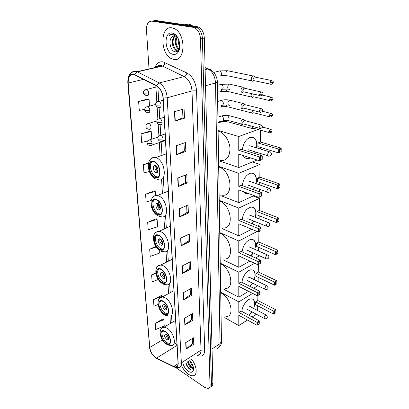 <?xml version="1.0" encoding="UTF-8"?>
<svg xmlns="http://www.w3.org/2000/svg" width="409" height="409" viewBox="0 0 409 409"><rect width="100%" height="100%" fill="white"/><g stroke="black" fill="none" stroke-linecap="round" stroke-linejoin="round"><path stroke-width="0.61" d="M210.972 386.49C212.245 386.183 212.879 385.114 212.879 383.274L204.336 38.057C203.973 32.853 202.097 29.218 198.713 27.147L197.046 26.605L155.732 20.491L151.708 21.12M209.551 387.497C210.819 387.195 211.453 386.122 211.448 384.281L202.414 38.451C202.041 33.236 200.165 29.591 196.78 27.51L195.113 26.968L153.815 20.813L195.113 26.968L196.78 27.51C200.165 29.591 202.041 33.236 202.414 38.451L211.448 384.281C211.453 386.122 210.819 387.195 209.551 387.497M188.442 374.24C190.205 375.426 191.785 375.917 193.186 375.718C197.813 375.304 196.908 365.666 191.514 359.23C196.908 365.666 197.813 375.304 193.186 375.718C191.785 375.917 190.205 375.426 188.442 374.24C185.63 372.231 183.35 369.373 181.606 365.666C183.35 369.373 185.63 372.231 188.442 374.24M173.523 59.351C185.379 62.853 186.504 33.814 174.3 28.574L172.031 27.838C159.725 25.373 160.052 54.601 171.979 58.86L173.523 59.351C185.379 62.853 186.504 33.814 174.3 28.574L172.031 27.838C159.725 25.373 160.052 54.601 171.979 58.86L173.523 59.351M155.548 357.604C152.317 355.002 150.384 351.622 149.75 347.471L128.201 83.058C128.14 76.468 130.267 73.702 134.581 74.76L156.678 86.089C160.328 88.38 162.45 92.337 163.048 97.956L178.033 363.095C178.104 365.447 177.348 366.73 175.773 366.955L173.702 366.49L155.548 357.604M155.563 357.768L173.738 366.668C176.662 367.834 178.14 366.674 178.176 363.192L163.222 98.007C162.613 92.24 160.435 88.186 156.693 85.839L134.914 74.663C130.307 73.247 128.017 76.033 128.043 83.017L149.622 347.384C150.267 351.638 152.245 355.099 155.563 357.768M148.119 98.932L138.62 101.437L139.29 110.435L144.725 109.295M150.292 131.028L141.044 133.85L141.688 142.419L147.531 141.018M154.336 190.829L145.563 194.198L146.146 202L151.12 200.522M163.007 318.943L155.226 323.253L155.696 329.531L164.244 325.947L163.825 319.7L162.92 318.862M161.417 295.462L153.457 299.618L153.948 306.162L158.073 304.526M156.228 218.738L147.669 222.332L148.227 229.786L157.603 226.76L157.107 219.352L156.136 218.672M175.89 367.676L204.848 387.512L208.12 388.504C209.388 388.207 210.016 387.139 210.006 385.293L200.482 38.85C200.103 33.62 198.222 29.964 194.832 27.878L193.166 27.331L151.882 21.14C148.237 21.202 146.432 24.121 146.468 29.908L149.024 68.927M177.726 178.068L186.801 174.536L187.148 182.992L178.14 186.611L177.726 178.068M176.156 145.737L185.482 142.521L185.844 151.412L176.591 154.72L176.156 145.737M174.505 111.708L184.091 108.85L184.479 118.206L174.965 121.166L174.505 111.708M181.995 266.08L190.395 261.77L190.696 269.107L182.353 273.478L181.995 266.08M183.288 292.757L191.489 288.243L191.775 295.257L183.631 299.823L183.288 292.757M184.525 318.253L192.532 313.555L192.808 320.267L184.853 325.012L184.525 318.253M185.706 342.645L193.529 337.788L193.794 344.214L186.018 349.117L185.706 342.645M179.219 208.835L188.053 205.006L188.385 213.069L179.612 216.964L179.219 208.835M180.635 238.135L189.255 234.055L189.571 241.739L181.013 245.886L180.635 238.135M148.508 162.91L143.36 164.735L143.968 172.905L149.326 171.468M155.855 246.336L149.684 249.229L150.215 256.361L159.372 253.171L159.162 250.022M155.803 272.854L151.611 274.971L152.122 281.796L158.273 279.5M189.571 241.739L188.155 241.065M187.889 234.7L188.16 241.106L181.013 245.886M188.385 213.069L186.944 212.44M186.657 205.615L186.949 212.481L179.612 216.964M193.794 344.214L192.491 343.396M192.286 338.555L192.496 343.442L186.018 349.117M192.808 320.267L191.478 319.48M191.259 314.301L191.484 319.526L184.853 325.012M191.775 295.257L190.42 294.506M190.185 288.959L190.425 294.552L183.631 299.823M190.696 269.107L189.316 268.391M189.065 262.45L189.316 268.437L182.353 273.478M184.479 118.206L182.935 117.756M182.572 109.305L182.935 117.782L174.965 121.166M185.844 151.412L184.336 150.895M184.004 143.032L184.336 150.926L176.591 154.72M187.148 182.992L185.671 182.419M185.364 175.093L185.676 182.455L178.14 186.611M147.669 222.332L157.107 219.352M149.684 249.229L156.279 246.975M151.611 274.971L155.88 273.401M153.457 299.618L162.25 296.188L162.301 296.908M162.25 296.188L161.33 295.385M155.226 323.253L163.825 319.7M145.563 194.198L155.236 191.402L155.507 195.471M155.236 191.402L154.244 190.773M143.36 164.735L148.395 163.421M141.044 133.85L151.223 131.493L151.734 139.121M151.223 131.493L150.195 130.977M138.62 101.437L149.065 99.336L149.52 106.079M149.065 99.336L148.022 98.891M193.518 368.12L192.854 368.407L190.885 367.584C189.234 366.142 188.13 364.209 187.573 361.791M193.508 368.018L191.453 367.21C189.802 365.769 188.697 363.836 188.14 361.423M193.053 366.019C191.489 364.613 190.43 362.773 189.873 360.487M192.414 364.378L191.003 361.924M183.278 364.583C184.444 367.471 186.121 369.705 188.304 371.28C191.565 373.151 193.319 372.333 193.569 368.826C193.37 365.902 192.102 363.085 189.766 360.37M185.834 362.921C186.468 365.472 187.695 367.522 189.51 369.076C191.678 370.615 193.022 370.421 193.554 368.478M191.248 370.027C188.927 368.673 187.179 366.265 186.008 362.809M193.544 368.54L193.058 368.269M192.419 367.819C190.522 366.213 189.137 364.056 188.273 361.336M193.472 368.826L192.705 368.412M166.039 343.325L168.35 344.102C172.327 344.245 169.914 334.521 165.272 331.822L163.084 331.086C159.055 330.907 161.412 340.549 166.039 343.325M162.68 331.137C160.584 333.161 163.334 340.487 167.02 342.727L169.715 343.448M226.499 316.576C234.853 316.223 230.748 297.553 221.187 293.028L220.696 292.783M166.816 339.557L167.828 339.899C169.295 338.718 168.851 336.904 166.478 334.45L165.492 334.122C164.009 335.288 164.454 337.098 166.816 339.557M165.982 334.199C165.906 335.953 166.647 337.461 168.196 338.729L168.713 338.984M168.697 337.967L166.841 334.715M168.554 337.389L167.261 335.124M241.939 311.448C242.031 305.901 247.343 298.739 251.213 298.846C253.544 298.938 254.741 300.595 254.802 303.805L253.815 308.524M257.885 295.518L257.808 300.513L275.932 309.838L275.917 312.721L273.693 314.143L255.605 304.71L255.645 301.862L273.779 311.254L275.932 309.838M257.721 305.809L257.639 310.549M253.871 288.105L257.972 290.395M257.808 300.513L255.645 301.862M252.062 311.924L249.004 315.278M252.655 293.401L238.795 301.852L238.8 312.399L241.07 310.978L259.24 320.82L256.975 322.312L238.8 312.399M256.929 325.247L257.66 324.818L257.696 322.721L256.975 322.312L256.929 325.247L238.8 315.288L238.8 325.595L247.43 320.027M252.154 316.98L256.402 314.24M220.686 292.251L238.795 301.852M238.8 325.595L224.745 317.665M275.983 310.661L274.475 311.658L274.413 313.723M273.693 314.143L273.779 311.254L274.475 311.658M257.696 322.721L259.286 321.673L259.24 320.82M257.66 324.818L259.25 323.764L259.286 321.673M252.675 299.132C254.868 300.773 255.19 303.872 253.631 308.427M251.878 311.822L248.82 315.175M249.403 306.193L248.836 305.871L248.258 306.07M164.065 313.662L166.131 314.342C170.538 314.731 168.206 304.168 163.263 301.53L161.335 300.891C156.867 300.462 159.142 310.937 164.065 313.662M160.773 300.942C158.375 303.013 161.187 310.912 165.083 313.089L167.675 313.708M225.548 288.488C234.766 288.585 230.932 268.335 220.732 263.943L220.231 263.713M164.863 309.746L165.763 310.042C167.429 308.826 167.01 306.934 164.51 304.357L163.636 304.071C161.959 305.272 162.368 307.164 164.863 309.746M164.045 304.148C163.871 306.024 164.617 307.624 166.284 308.953L166.77 309.178M166.831 308.314L164.796 304.552M166.76 307.793L165.19 304.894M242.016 282.409C242.169 276.827 247.174 269.94 251.095 269.833C253.744 269.833 255.109 271.642 255.196 275.257L254.342 279.715M258.396 264.5L258.273 271.98L276.873 280.809L276.857 283.8L274.577 285.201L256.019 276.254L256.06 273.268L274.669 282.159L276.873 280.809M258.186 277.302L258.115 281.556M258.273 271.98L256.06 273.268M252.65 283.212L249.971 286.392M254.618 263.268L238.79 272.22L238.79 283.319L241.121 281.965L259.771 291.295L257.445 292.721L238.79 283.319M257.399 295.814L258.151 295.359L258.186 293.151L257.445 292.721L257.399 295.814L238.79 286.356L238.795 297.195L248.544 291.315M253.657 288.238L257.782 285.748M220.221 263.156L238.79 272.22M238.795 297.195L223.938 289.419M276.929 281.632L275.385 282.583L275.313 284.756M274.577 285.201L274.669 282.159L275.385 282.583M258.186 293.151L259.817 292.149L259.771 291.295M258.151 295.359L259.776 294.357L259.817 292.149M252.767 270.093C255.15 271.734 255.615 274.914 254.158 279.623M252.465 283.12L249.787 286.3M249.643 277.425L248.488 277.256M161.99 282.358L163.748 282.931C168.631 283.631 166.422 272.097 161.136 269.536L159.525 269.015C154.571 268.268 156.729 279.71 161.99 282.358M158.784 269.05C156.044 271.162 158.907 279.72 163.033 281.816L165.502 282.338M224.464 258.969C234.618 259.643 231.167 237.568 220.257 233.355L219.74 233.14M162.802 278.284L163.569 278.534C165.747 278.846 164.776 273.739 162.429 272.593L161.693 272.353C159.796 273.585 160.164 275.564 162.802 278.284M162.02 272.414C161.724 274.434 162.47 276.136 164.27 277.527L164.699 277.711M164.822 276.985L162.68 272.747M164.801 276.494L163.058 273.048M242.097 251.842C243.181 245.032 246.126 240.85 250.932 239.306C253.933 239.188 255.492 241.167 255.61 245.242L254.899 249.388M258.928 231.77L258.764 241.985L277.864 250.252L277.849 253.365L275.508 254.735L256.448 246.341L256.494 243.202L275.605 251.53L277.864 250.252M258.677 247.322L258.616 251.039M258.544 255.369L258.529 256.295L255.518 257.977M258.764 241.985L256.494 243.202M253.283 252.997L251.034 255.927M257.108 231.494L238.779 241.003L238.779 252.701L241.172 251.417L260.328 260.175L257.941 261.525L238.779 252.701M258.662 264.311L258.703 261.98L257.941 261.525L257.89 264.787L260.334 263.36L257.89 264.787L238.784 255.906L238.784 267.317L249.935 261.09M219.73 232.552L238.779 241.003M238.784 267.317L223.033 259.735M277.849 253.365L275.508 254.735L275.605 251.53L276.341 251.975L276.269 254.265M277.926 251.08L276.341 251.975M258.703 261.98L260.375 261.029L260.328 260.175M260.334 263.36L260.375 261.029M252.834 239.521C255.415 241.152 256.039 244.413 254.71 249.301M253.089 252.91L250.84 255.84M249.889 247.154L248.728 246.949M159.791 249.27L161.197 249.725C166.581 250.809 164.556 238.15 158.891 235.707L157.649 235.303C152.174 234.163 154.162 246.724 159.791 249.27M156.708 235.308C153.59 237.45 156.489 246.775 160.87 248.759L163.176 249.188M223.253 227.9C234.403 229.296 231.463 205.124 219.756 201.136L219.224 200.942M160.625 245.022L161.228 245.221C163.636 245.702 162.746 240.098 160.231 238.999L159.658 238.815C157.235 238.319 158.119 243.907 160.625 245.022M159.893 238.866C159.454 241.039 160.2 242.854 162.138 244.311L162.501 244.459M162.664 243.846L160.466 239.137M162.69 243.375L160.849 239.413M242.184 219.623C243.202 212.951 246.049 208.794 250.727 207.148C254.112 206.877 255.881 209.04 256.044 213.641L255.482 217.404M253.135 195.993L259.475 198.355L259.28 210.415L278.912 218.048L278.892 221.284L276.489 222.624L256.908 214.858L256.954 211.55L276.596 219.244L278.912 218.048M259.194 215.763L259.142 218.866M259.071 223.222L259.03 225.482L257.869 226.075M259.28 210.415L256.954 211.55M253.958 221.141L252.174 223.733M246.013 226.842L244.357 226.146M259.475 198.355L238.769 208.084L238.774 220.425L241.228 219.229L260.916 227.327L258.468 228.59L238.774 220.425M259.209 231.535L259.25 229.071L258.468 228.59L258.411 232.041L260.922 230.64L258.411 232.041L238.774 223.805L238.779 235.835L251.704 229.229M219.214 200.323L238.769 208.084M238.779 235.835L221.995 228.513M278.892 221.284L276.489 222.624L276.596 219.244L277.348 219.715L277.271 222.128M278.969 218.876L277.348 219.715M259.25 229.071L260.968 228.181L260.916 227.327M260.922 230.64L260.968 228.181M252.864 207.291C255.656 208.897 256.463 212.24 255.282 217.322M253.759 221.059L251.98 223.651M250.139 215.262L248.989 215.022M245.814 226.76L245.042 226.55M157.465 214.239L158.462 214.567C164.382 216.116 162.603 202.164 156.509 199.863L155.691 199.597C149.668 197.982 151.422 211.842 157.465 214.239M154.546 199.551C150.993 201.709 153.912 211.923 158.58 213.764L160.681 214.106M221.908 195.149C234.091 197.429 231.821 170.85 219.224 167.153L218.682 166.979M158.319 209.812L158.743 209.945C161.386 210.64 160.604 204.459 157.9 203.426L157.516 203.299C154.853 202.593 155.624 208.759 158.319 209.812M159.086 202.654C156.417 201.954 157.184 208.104 159.878 209.152L160.149 209.25M160.343 208.738C158.963 207.286 158.237 205.558 158.16 203.559M160.42 208.278L158.544 203.83M242.276 185.609C243.237 179.101 245.967 174.97 250.477 173.222C254.28 172.762 256.285 175.134 256.499 180.333L256.085 183.626M252.43 161.944L260.032 164.413L259.822 177.138L280.017 184.06L279.899 187.619L277.527 188.728L257.389 181.673L257.435 178.181L277.639 185.159L280.017 184.06M259.735 182.496L259.695 184.899M259.623 189.29L259.582 191.893M259.822 177.138L257.435 178.181M254.679 187.511L253.391 189.643M248.447 193.518L248.099 193.6C246.213 193.953 244.694 193.319 243.549 191.698M260.032 164.413L238.759 173.309L238.764 186.351L241.284 185.246L261.54 192.608L259.02 193.769L238.764 186.351M259.781 196.887L259.822 194.28L259.02 193.769L258.963 197.419L261.545 196.059L258.963 197.419L238.764 189.924L238.769 202.629L254.02 195.584M218.672 166.325L238.759 173.309M238.769 202.629L220.804 195.635M279.996 187.429L277.527 188.728L277.639 185.159L278.411 185.655L278.33 188.206M280.078 184.883L278.411 185.655M259.822 194.28L261.591 193.457L261.54 192.608M261.545 196.059L261.591 193.457M252.849 173.268C255.87 174.827 256.883 178.258 255.881 183.554M254.475 187.44L253.186 189.571M250.4 181.611L249.26 181.345M248.248 193.442L245.584 193.411M154.996 177.097L155.538 177.276C162.01 179.387 160.543 163.937 153.983 161.831L153.636 161.719C147.051 159.536 148.503 174.883 154.996 177.097M152.286 161.596C148.247 163.738 151.166 175.001 156.151 176.662L157.997 176.923M220.436 160.579C226.596 160.921 229.776 156.908 229.986 148.539C229.623 140.89 224.347 132.879 218.667 131.258L218.109 131.115M155.875 172.465L156.09 172.537C158.983 173.477 158.339 166.632 155.43 165.686L155.251 165.63C152.337 164.674 152.976 171.499 155.875 172.465M155.308 165.645C154.51 168.181 155.241 170.256 157.485 171.867L157.644 171.918M157.848 171.494C156.386 169.888 155.681 168.002 155.742 165.834M157.971 171.039C156.693 169.638 156.08 167.992 156.131 166.1M242.379 149.653C243.278 143.324 245.886 139.234 250.19 137.383C254.439 136.693 256.699 139.29 256.985 145.169L256.709 147.9M260.589 130.205L260.395 142.02L281.182 148.13L281.157 151.642L278.626 152.9L257.895 146.647L257.946 142.961L278.744 149.121L281.182 148.13M260.308 147.378L260.282 148.983M260.211 153.436L260.18 155.216M260.395 142.02L257.946 142.961M255.436 151.959L254.649 153.487M250.492 157.864L248.943 158.503C246.458 159.075 244.562 158.089 243.258 155.548M258.064 129.505L238.749 136.519L238.754 150.328L241.351 149.331L262.2 155.844L259.608 156.898L238.754 150.328M260.39 160.195L260.436 157.434L259.608 156.898L259.546 160.763L262.2 159.449L259.546 160.763L238.754 154.101L238.759 167.542L257.169 160.001M222.23 121.575L217.977 122.991M218.099 130.42L238.749 136.519M238.759 167.542L219.408 160.977M281.157 151.642L278.626 152.9L278.744 149.121L279.536 149.648L279.449 152.347M281.244 148.948L279.536 149.648M260.436 157.434L262.251 156.693L262.2 155.844M262.2 159.449L262.251 156.693M252.782 137.301C256.044 138.789 257.281 142.301 256.499 147.833M255.226 151.892L254.439 153.421M250.282 157.797L248.733 158.436L246.203 158.436M250.661 146.059L249.541 145.773M250.911 125.962L250.819 126.764C250.901 128.206 251.453 128.835 252.465 128.651L252.517 128.63M252.65 126.437L252.593 126.948C252.655 127.991 253.053 128.446 253.784 128.314L269.173 132.588M251.172 109.975L250.957 111.238C251.049 112.751 251.622 113.4 252.675 113.201M252.936 110.425L252.752 111.412C252.818 112.506 253.232 112.976 253.989 112.833L269.557 116.816M251.489 93.61L251.095 95.343C251.192 96.892 251.77 97.582 252.834 97.403M253.314 94.034L252.915 95.502C252.982 96.621 253.401 97.122 254.168 96.994M254.613 76.877L253.508 75.849L252.905 75.936C251.898 76.478 251.346 77.521 251.244 79.07C251.336 80.655 251.924 81.376 252.997 81.227L253.12 81.187M255.221 77.137L254.286 76.943L253.084 79.208C253.151 80.358 253.57 80.88 254.352 80.772M244.306 120.164L243.345 119.249L242.721 119.3C240.436 119.955 240.41 125.287 242.685 124.402L242.706 124.397M244.95 120.614L244.03 120.364L242.731 122.654C242.803 123.738 243.227 124.203 243.999 124.055L259.444 128.314M244.03 120.364L260.426 124.796L259.107 127.143C259.168 128.247 259.582 128.717 260.349 128.559C261.98 128.012 262.65 127.398 262.353 126.713L262.353 126.657M242.721 119.3L229.771 115.813C228.636 116.36 228.043 117.449 228.002 119.075C228.171 120.445 228.764 121.033 229.781 120.834L241.417 124.05M244.352 104.259L243.335 103.324L242.701 103.39C240.41 104.101 240.472 109.459 242.752 108.59M244.996 104.673L244.04 104.438L242.772 106.734C242.849 107.853 243.283 108.339 244.071 108.201M244.393 87.955L243.324 87.01L242.68 87.091C240.405 87.853 240.528 93.216 242.793 92.393L242.854 92.378M245.037 88.344L244.055 88.124L242.818 90.425C242.895 91.57 243.335 92.086 244.132 91.964M192.762 25.966L190.977 24.883L188.595 24.141L184.566 24.755M177.803 37.638C176.55 35.701 175.098 34.479 173.447 33.962L173.079 33.886C171.483 33.661 170.129 34.244 169.014 35.639C170.522 34.586 172.174 34.336 173.973 34.888L178.053 38.129L175.809 36.161L174.832 35.849C173.37 35.649 172.189 36.299 171.299 37.797L173.886 35.834M178.886 49.852L176.673 50.389L175.931 50.118C171.928 48.344 170.804 38.272 175.011 35.885M178.656 50.215L176.678 49.954C172.833 48.252 171.576 38.743 175.405 35.992M179.827 46.851C178.421 44.581 177.966 41.943 178.447 38.942M179.863 45.358L178.989 40.353M179.055 49.545L178.912 49.479C175.553 47.981 173.989 40.21 176.632 36.657M179.265 49.085C175.988 45.946 175.256 41.922 177.066 37.014M173.288 54.392C176.136 54.786 178.16 53.165 179.362 49.54L179.796 44.249C178.861 37.965 176.356 34.213 172.276 32.991C163.283 31.135 164.5 53.211 173.288 54.392M171.299 37.797C168.232 41.897 170.911 50.905 174.863 51.733C177.051 52.219 178.621 51.059 179.561 48.247L179.362 49.54M169.014 35.639L171.806 33.875M171.023 47.761L169.996 43.763M177.286 51.493L175.63 49.944M178.953 49.734L178.564 49.274M177 51.631L174.52 48.962M178.733 49.97L177.434 48.252M212.879 383.274L210.006 385.293M197.046 26.605L193.166 27.331M204.336 38.057L200.482 38.85M216.985 348.473C218.994 348.085 220.011 346.489 220.042 343.688L212.026 348.928M221.473 341.285L220.042 343.688L215.517 82.981C215.042 76.258 212.496 71.59 207.89 68.973L205.119 69.673M205.067 67.577L208.053 68.937L205.073 67.684M217.317 81.769L215.517 82.981L205.517 85.726M219.05 347.287C220.962 345.186 221.77 343.274 221.479 341.561L217.322 81.907C217.486 77.797 214.306 72.725 214.076 72.853C213.36 71.57 211.356 70.266 208.053 68.937C209.306 68.717 210.292 69.126 211.003 70.169M149.75 347.471L162.307 339.961M175.303 343.33L176.99 344.649M154.945 67.557C156.637 63.196 159.367 61.314 163.14 61.897L186.862 72.935C192.598 76.309 195.829 82.27 196.55 90.824L204.71 350.109C204.5 355.334 202.143 357.129 197.634 355.493L197.419 355.395M134.914 74.663C135.374 73.17 136.207 72.24 137.419 71.866L162.393 66.074L160.962 65.573C158.999 65.184 157.327 65.767 155.947 67.321M173.861 366.863L156.499 358.32M156.805 67.127L157.087 66.411M163.222 98.007L167.215 97.766L181.376 362.849L178.176 363.192M156.693 85.839C157.184 84.31 158.038 83.344 159.254 82.945C163.835 85.793 166.489 90.732 167.215 97.766L191.995 90.921C191.402 84.096 188.82 79.32 184.249 76.606L162.393 66.074C163.83 65.563 164.679 64.377 164.934 62.516M198.053 354.986C200.052 354.649 201.044 353.044 201.023 350.165L181.376 362.849C181.453 365.769 180.507 367.369 178.544 367.655L174.975 367.405L173.738 366.668M129.694 75.675C131.207 71.779 133.661 70.455 137.061 71.698L159.254 82.945L184.249 76.606C185.696 76.064 186.565 74.837 186.862 72.935M128.043 83.017L127.812 82.72C127.664 74.699 130.747 71.023 137.061 71.698L162.036 65.915L161.294 65.466C160.18 64.443 158.569 65.021 156.468 67.204M127.823 82.792L149.622 347.384M151.882 21.14L153.815 20.813M204.71 350.109L201.023 350.165L191.995 90.921L196.55 90.824M128.201 83.058L143.508 79.331M155.819 85.65L156.826 102.097M157.122 106.933L157.884 119.326M158.176 124.085L158.912 136.12M159.311 142.593L160.134 155.998M161.565 179.336L162.429 193.483M163.84 216.509L164.597 228.779M165.993 251.555L166.637 262.092M168.022 284.654L168.569 293.59M169.945 315.968L170.4 323.427M156.463 358.141L177.036 345.436M173.702 366.49L178.043 363.693M180.916 238.002L181.289 245.727M182.266 265.942L182.618 273.309M183.554 292.609L183.892 299.654M184.781 318.1L185.108 324.833M185.962 342.486L186.269 348.928M179.505 208.708L179.894 216.816M178.017 177.956L178.431 186.473M176.458 145.635L176.892 154.592M174.817 111.616L175.272 121.054M165.251 331.5C158.861 327.185 159.786 339.813 166.059 343.642C172.455 348.182 171.693 335.349 165.251 331.5M161.933 328.136L164.019 327.144L167.102 328.171C173.733 331.97 177.169 345.83 171.504 345.656L167.061 344.859M248.8 305.876L265.993 314.961L267.409 316.965C267.128 318.406 266.244 318.989 264.756 318.708L264.061 317.701L265.421 315.17L266.52 315.221M163.237 301.188C156.698 297.067 157.669 310.38 164.091 313.994C170.64 318.366 169.832 304.823 163.237 301.188M159.985 297.956L162.439 296.908L165.144 297.793C172.209 301.505 175.522 316.561 169.249 316.039L165.267 315.344M248.963 277.092L266.607 285.702L268.14 287.752C267.875 289.183 267 289.787 265.507 289.567L264.71 288.463L266.101 285.881L267.205 285.973M161.11 269.178C154.413 265.277 155.44 279.337 162.01 282.711C168.723 286.878 167.869 272.558 161.11 269.178M157.951 266.07L160.824 264.986L163.073 265.712C170.625 269.306 173.759 285.743 166.811 284.787L163.39 284.204M249.122 246.811L267.241 254.884C268.314 255.211 268.871 255.911 268.912 256.99C268.667 258.406 267.793 259.035 266.305 258.877L265.39 257.665L266.821 255.032L267.926 255.165M158.866 235.323C151.995 231.678 153.084 246.54 159.817 249.643C166.698 253.58 165.793 238.416 158.866 235.323M155.829 232.327L159.162 231.228L160.885 231.785C168.983 235.221 171.852 253.258 164.188 251.75L161.432 251.29M249.286 214.919L267.905 222.378C269.066 222.675 269.674 223.396 269.73 224.541C269.495 225.947 268.636 226.601 267.149 226.509L266.111 225.18L267.578 222.496L268.677 222.67M156.483 199.459C149.438 196.105 150.589 211.847 157.491 214.638C164.551 218.309 163.59 202.225 156.483 199.459M153.61 196.56C154.633 195.528 155.916 195.17 157.45 195.487L158.564 195.845C167.271 199.071 169.786 218.953 161.361 216.78L159.382 216.453M249.454 181.279L268.601 188.048C269.853 188.309 270.518 189.05 270.589 190.267C270.375 191.668 269.531 192.353 268.048 192.322C267.297 192.419 266.903 191.933 266.873 190.865L268.381 188.125L269.47 188.334M153.958 161.402C146.724 158.385 147.946 175.078 155.026 177.516C162.271 180.885 161.253 163.794 153.958 161.402M151.299 158.569C152.491 157.434 153.942 157.102 155.665 157.567L156.1 157.71C165.481 160.655 167.532 182.665 158.334 179.699L157.22 179.515M249.628 145.747L269.332 151.734C270.686 151.944 271.407 152.705 271.499 154.014C271.305 155.405 270.472 156.12 269.01 156.166C268.166 156.31 267.721 155.773 267.675 154.561C267.798 153.201 268.314 152.271 269.229 151.77L270.293 152.005M158.181 137.025L149.883 139.725C146.34 140.885 147.209 142.383 147.051 142.782L147.761 143.421L152.092 143.334C151.851 141.524 151.126 140.328 149.919 139.735L148.631 140.057M147.061 142.889C146.918 142.956 147.398 145.379 150.379 145.563C151.524 145.757 152.092 145.016 152.092 143.334M270.988 129.346L270.16 129.137C271.719 129.765 272.338 130.394 272.011 131.023L271.566 131.386L268.851 131.442C268.897 132.506 269.286 132.966 270.017 132.823C271.637 132.296 272.302 131.698 272.011 131.023L272.016 130.967M217.977 122.782L221.872 121.038M226.381 120.404C226.612 121.539 227.164 122.015 228.048 121.841L251.29 128.319M262.327 127L270.16 129.137L268.851 131.442M156.892 120.952L148.835 123.39C145.722 123.947 145.768 126.417 145.901 126.493L146.616 127.097L150.998 127.005C150.763 125.18 150.042 123.978 148.835 123.39L147.531 123.712M145.911 126.591C145.895 128.043 146.989 128.958 149.198 129.326C150.4 129.546 150.998 128.774 150.998 127.005M271.351 113.492L270.492 113.293C272.103 113.912 272.742 114.546 272.409 115.205L271.959 115.542L269.209 115.604C269.26 116.718 269.669 117.199 270.431 117.035C272.051 116.468 272.711 115.859 272.409 115.205L272.409 115.154M220.047 107.02C220.983 107.173 221.566 106.662 221.796 105.491M226.203 104.857L226.208 105.082C226.381 106.452 226.969 107.04 227.982 106.846L251.463 112.884M262.455 111.274L270.492 113.293L269.209 115.604M155.752 104.402L147.767 106.642C144.597 107.117 144.561 109.673 144.72 109.796L145.44 110.353L149.878 110.261C149.653 108.451 148.948 107.245 147.767 106.642L146.407 106.948M148.068 112.71C149.275 112.894 149.878 112.076 149.878 110.261M271.719 97.25L270.83 97.061C272.491 97.649 273.151 98.298 272.813 98.998L272.358 99.315L269.577 99.377C269.633 100.553 270.063 101.049 270.855 100.87C272.471 100.256 273.125 99.632 272.813 98.998L272.818 98.947M219.827 91.703C220.88 91.826 221.479 91.181 221.627 89.77L221.627 89.556M226.095 88.947L226.059 89.673C226.243 91.12 226.862 91.728 227.915 91.509L251.647 97.086M262.43 95.139L270.83 97.061L269.577 99.377M157.588 86.647L146.667 89.464C144.132 90.292 143.078 91.36 143.508 92.664L144.234 93.18L148.728 93.083C148.513 91.289 147.823 90.082 146.667 89.464L145.256 89.755M146.903 95.66C148.124 95.813 148.733 94.954 148.728 93.083M272.092 80.609L271.177 80.43C272.88 80.992 273.565 81.642 273.232 82.388L269.955 82.746C270.017 83.983 270.461 84.499 271.29 84.3C272.9 83.64 273.549 83.007 273.232 82.388L273.232 82.347M219.602 76.033C220.671 76.13 221.274 75.455 221.422 74.009C221.366 72.459 220.794 71.427 219.705 70.91L218.299 71.273M228.83 70.997L227.522 70.731C226.52 71.243 225.978 72.25 225.901 73.748L225.906 73.906C226.105 75.43 226.75 76.064 227.844 75.813L251.837 80.91M254.286 76.943L271.177 80.43L269.955 82.746M261.32 125.021L260.426 124.796C262.036 125.415 262.68 126.054 262.353 126.713L261.883 127.087L259.107 127.143M165.083 134.019L160.829 135.399C157.122 136.555 158.063 138.058 157.874 138.508L158.631 139.172L163.068 139.08C162.838 137.219 162.092 135.993 160.829 135.399L159.469 135.752M157.879 138.615C157.762 138.656 158.099 141.079 161.218 141.376C162.434 141.596 163.048 140.834 163.068 139.08M217.966 122.245L221.698 121.003C222.757 121.161 223.36 120.548 223.503 119.167C223.426 117.547 222.798 116.483 221.606 115.982L220.241 116.427M231.059 116.161L229.771 115.813C227 115.21 224.28 115.266 221.606 115.982L217.885 117.189M261.571 108.768L260.645 108.554C262.292 109.131 262.956 109.781 262.639 110.496L262.164 110.844L259.357 110.905C259.424 112.066 259.853 112.557 260.656 112.378C262.276 111.8 262.936 111.171 262.639 110.496L262.639 110.445M164.142 117.322L159.904 118.595C156.545 119.234 156.749 121.621 156.831 121.754L157.593 122.378L162.087 122.281C161.867 120.435 161.141 119.208 159.904 118.595L158.482 118.937M160.19 124.694C161.437 124.903 162.071 124.101 162.087 122.281M221.468 105.445C222.552 105.594 223.171 104.949 223.319 103.523C223.253 101.913 222.639 100.849 221.473 100.333L220.103 100.701M230.881 100.435L229.597 100.154C228.483 100.716 227.905 101.81 227.874 103.426C228.048 104.847 228.651 105.461 229.694 105.266M244.04 104.438L260.645 108.554L259.357 110.905M261.826 92.107L260.87 91.907C262.568 92.47 263.258 93.124 262.936 93.876L262.45 94.198L259.608 94.259C259.679 95.486 260.134 95.997 260.973 95.793C262.593 95.154 263.248 94.515 262.936 93.876L262.936 93.825M163.171 100.185L158.958 101.355C156.381 102.214 155.318 103.283 155.757 104.566L156.529 105.144L161.085 105.047C160.875 103.216 160.164 101.989 158.958 101.355L157.47 101.683M159.167 107.587C160.425 107.766 161.064 106.918 161.085 105.047M221.259 89.52C222.353 89.643 222.977 88.968 223.13 87.5C223.074 85.905 222.476 84.842 221.335 84.305L219.863 84.714M230.691 84.336L229.418 84.121C228.324 84.699 227.767 85.793 227.741 87.403C227.915 88.86 228.529 89.51 229.582 89.341M244.055 88.124L260.87 91.907L259.608 94.259M198.713 27.147L194.832 27.878M156.361 358.386L156.662 358.56M155.635 357.906C152.102 354.976 150.026 351.311 149.418 346.914M175.773 366.955L177.532 365.815M157.864 86.856L158.733 101.36M158.973 105.353L159.761 118.554M160.129 124.679L160.773 135.399M161.166 141.974L161.964 155.354M163.309 177.797L164.203 192.767M165.538 215.016L166.315 228.002M167.649 250.267L168.309 261.264M169.643 283.555L170.19 292.716M171.524 315.037L171.974 322.512M193.421 368.028L192.854 368.407M175.619 320.39L164.019 327.144C157.388 328.033 160.088 340.293 166.264 344.358M169.341 343.504L168.35 344.102M168.539 339.47L167.828 339.899M247.113 309.276L264.219 318.422M173.937 290.687L162.439 296.908C155.425 297.527 157.383 310.257 164.321 314.797M167.148 313.769L166.131 314.342M166.606 309.572L165.763 310.042M247.338 280.589L264.894 289.26M172.169 259.347L160.824 264.986C153.165 265.17 154.837 279.03 162.281 283.616M164.796 282.384L163.748 282.931M164.556 278.023L163.569 278.534M247.573 250.415L265.605 258.56M170.297 226.208L159.162 231.228C155.394 231.617 153.457 233.999 153.355 238.381C153.973 242.828 154.566 246.586 160.134 250.666M162.276 249.214L161.197 249.725M162.383 244.679L161.228 245.221M247.828 218.646L266.356 226.187M168.314 191.115L157.45 195.487C148.355 194.505 149.224 211.197 157.869 215.809M159.576 214.091L158.462 214.567M160.072 209.382L158.743 209.945M248.11 185.149L267.164 192.005M166.207 153.866L155.665 157.567C145.798 155.834 146.136 174.285 155.481 178.866M156.688 176.841L155.538 177.276M157.608 171.974L156.09 172.537M248.411 149.781L268.028 155.86M221.453 121.708L226.949 121.606M165.451 140.548L151.693 145.129M226.847 106.626L221.218 106.734M147.981 112.68C145.793 112.26 144.709 111.33 144.725 109.883M226.744 91.304L220.972 91.417M269.955 100.66L254.219 96.974M146.739 95.609C144.53 95.103 143.457 94.147 143.513 92.751M226.642 75.629L220.717 75.747M213.733 72.454L219.705 70.91L227.522 70.731L252.905 75.936M254.72 76.882L253.508 75.849M270.364 84.106L254.444 80.737M222.925 120.691L228.605 120.583M244.475 120.328L243.345 119.249M165.42 139.98L162.654 140.9M160.139 124.679C157.951 124.3 156.851 123.36 156.836 121.856M228.524 105.026L222.695 105.133M217.634 101.488L221.473 100.333C224.127 99.653 226.837 99.597 229.597 100.154L242.701 103.39M244.495 104.392L243.335 103.324M259.72 112.143L244.101 108.186M159.029 107.541C156.826 107.076 155.737 106.115 155.768 104.658M228.437 89.096L222.46 89.208M217.378 85.409L221.335 84.305L229.418 84.121L242.68 87.091M244.516 88.063L243.324 87.01M260.001 95.573L244.209 91.938M176.678 49.954L175.931 50.118M190.977 24.883L188.498 25.338"/></g></svg>
